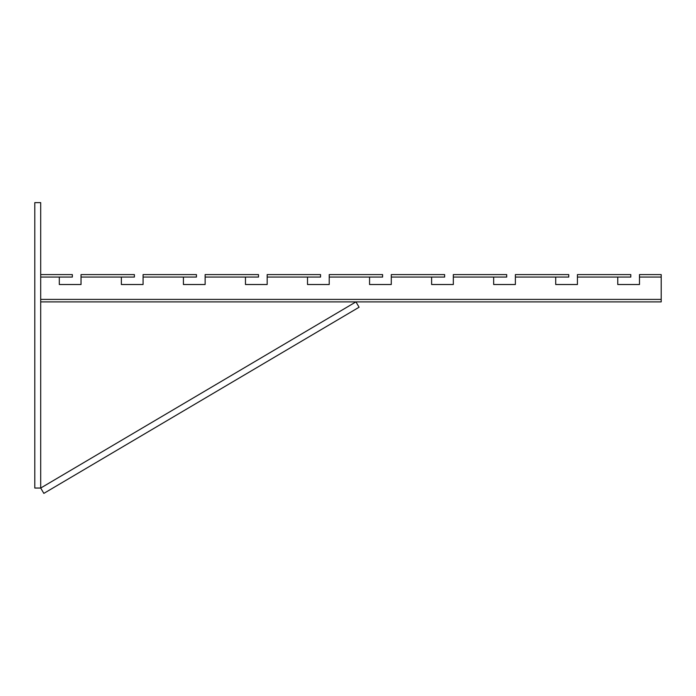 <?xml version="1.0" encoding="UTF-8"?>
<svg xmlns="http://www.w3.org/2000/svg" width="696" height="696" viewBox="0 0 696 696"><rect width="100%" height="100%" fill="white"/><g stroke="black" fill="none" stroke-linecap="round" stroke-linejoin="round"><path stroke-width="1.04" d="M196.437 277.069L143.08 277.069L143.08 274.589L196.437 274.589L196.437 277.069M258.494 277.069L205.129 277.069L205.129 274.589L258.494 274.589L258.494 277.069M320.543 277.069L267.177 277.069L267.177 274.589L320.543 274.589L320.543 277.069M382.591 277.069L329.225 277.069L329.225 274.589L382.591 274.589L382.591 277.069M444.64 277.069L391.282 277.069L391.282 274.589L444.64 274.589L444.64 277.069M506.697 277.069L453.331 277.069L453.331 274.589L506.697 274.589L506.697 277.069M568.745 277.069L515.379 277.069L515.379 274.589L568.745 274.589L568.745 277.069M630.793 277.069L577.428 277.069L577.428 274.589L630.793 274.589L630.793 277.069M134.389 277.069L81.032 277.069L81.032 274.589L134.389 274.589L134.389 277.069M661.2 301.89L40.699 301.89L661.2 301.89L661.2 277.069L639.485 277.069L661.2 277.069L661.2 274.589L639.485 274.589L639.485 284.516L617.761 284.516L639.485 284.516M183.413 284.516L205.129 284.516L183.413 284.516L183.413 277.069L143.08 277.069L143.08 284.516L121.356 284.516L143.08 284.516M245.462 284.516L267.177 284.516L245.462 284.516L245.462 277.069L205.129 277.069L205.129 284.516M307.51 284.516L329.225 284.516L307.51 284.516L307.51 277.069L267.177 277.069L267.177 284.516M369.559 284.516L391.282 284.516L369.559 284.516L369.559 277.069L329.225 277.069L329.225 284.516M431.616 284.516L453.331 284.516L431.616 284.516L431.616 277.069L391.282 277.069L391.282 284.516M493.664 284.516L515.379 284.516L493.664 284.516L493.664 277.069L453.331 277.069L453.331 284.516M555.712 284.516L577.428 284.516L555.712 284.516L555.712 277.069L515.379 277.069L515.379 284.516M617.761 284.516L617.761 277.069L577.428 277.069L577.428 284.516M40.699 274.589L72.341 274.589L72.341 277.069L40.699 277.069L59.308 277.069L59.308 284.516L81.032 284.516L59.308 284.516M121.356 284.516L121.356 277.069L81.032 277.069L81.032 284.516M43.848 493.386L359.092 307.232L355.934 301.89L40.699 488.044L34.8 488.044L34.8 202.614L40.699 202.614L40.699 488.044L43.848 493.386M661.2 299.41L40.699 299.41"/></g></svg>
